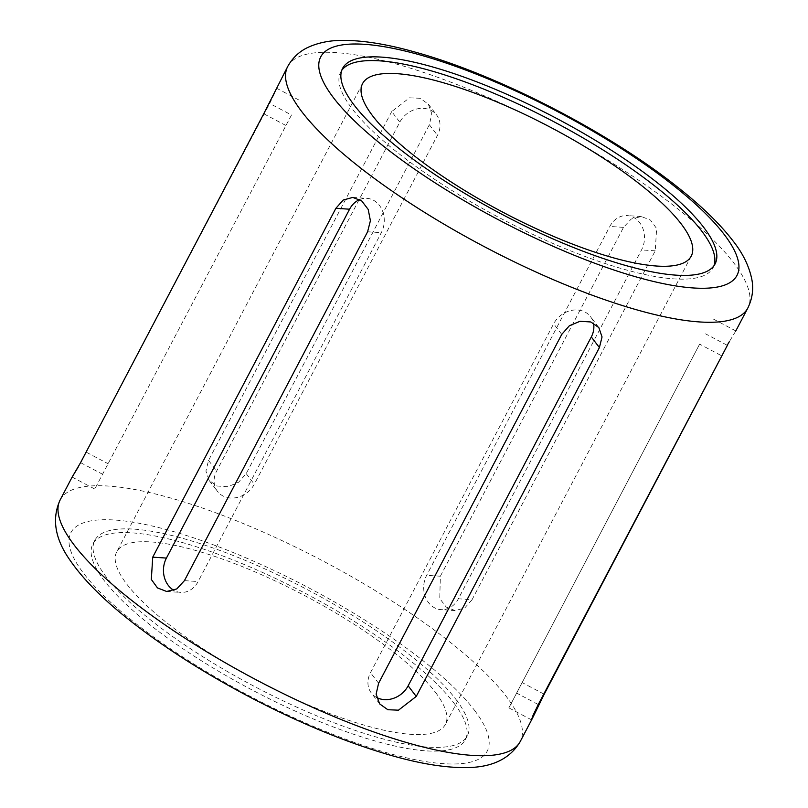 <?xml version="1.0" encoding="UTF-8"?>
<svg xmlns="http://www.w3.org/2000/svg" width="808" height="808" viewBox="0 0 808 808"><rect width="100%" height="100%" fill="white"/><g stroke="black" fill="none" stroke-linecap="round" stroke-linejoin="round"><path stroke-width="0.61" stroke-dasharray="4.04 3.03" d="M78.507 466.529L269.69 103.475L274.932 92.607L276.488 88.173L275.589 89.577M391.718 111.565L208.555 460.429L205.919 471.064L209.131 480.427L217.14 486.022L227.937 486.719L238.602 482.235L246.198 473.609L429.361 124.745L431.826 113.888L428.291 104.091L420.109 98.283L409.484 97.819L391.718 111.565L399.809 122.17L216.655 471.034A22.644 19.039 142.7 0 0 217.473 491.365A22.644 19.039 142.7 0 0 254.298 484.214L437.461 135.35A22.644 19.039 142.7 0 0 436.633 115.019A22.644 19.039 142.7 0 0 399.809 122.17M472.064 599.698L655.227 250.833L656.641 228.563L650.47 220.079L641.3 216.524L631.149 219.089L623.524 227.361L440.36 576.225L439.754 598.546L446.208 607.05L455.146 610.585L464.731 607.99L472.064 599.698L458.368 598.789L641.532 249.924A22.644 18.806 -86.2 0 0 627.17 215.595A22.644 18.806 -86.2 0 0 609.828 226.452L426.664 575.316A22.644 18.806 -86.2 0 0 441.017 609.646A22.644 18.806 -86.2 0 0 458.368 598.789M735.694 331.139L729.452 341.471M435.32 692.143A185.598 48.662 -152.3 0 1 445.38 724.412A185.598 48.662 -152.3 0 1 258.439 681.225A185.598 48.662 -152.3 0 1 116.726 551.864A185.598 48.662 -152.3 0 1 261.236 574.569A185.598 48.662 -152.3 0 1 435.32 692.143M455.894 699.344A210.343 55.146 -152.3 0 1 467.287 735.916A210.343 55.146 -152.3 0 1 255.419 686.962A210.343 55.146 -152.3 0 1 94.819 540.36A210.343 55.146 -152.3 0 1 258.59 566.095A210.343 55.146 -152.3 0 1 455.894 699.344M713.979 265.701A210.343 55.146 -152.3 0 1 713.141 267.64A210.343 55.146 -152.3 0 1 501.263 218.695A210.343 55.146 -152.3 0 1 340.673 72.084A210.343 55.146 -152.3 0 1 341.784 70.296M453.934 703.081A210.343 55.146 -152.3 0 1 465.327 739.643A210.343 55.146 -152.3 0 1 253.459 690.688A210.343 55.146 -152.3 0 1 92.859 544.087A210.343 55.146 -152.3 0 1 256.631 569.822A210.343 55.146 -152.3 0 1 453.934 703.081M376.619 697.466A22.644 19.039 -37.3 0 1 371.316 692.981A22.644 19.039 -37.3 0 1 370.498 672.65L553.662 323.786A22.644 19.039 -37.3 0 1 590.486 316.635A22.644 19.039 -37.3 0 1 593.456 323.099M699.627 344.137L508.858 707.879L699.627 344.137L721.423 355.661M291.486 114.999L94.778 489.032L291.486 114.999L269.69 103.475M359.701 199.566A22.644 18.806 93.8 0 1 366.933 198.354A22.644 18.806 93.8 0 1 381.295 232.684L198.132 581.548A22.644 18.806 93.8 0 1 180.78 592.405A22.644 18.806 93.8 0 1 173.922 590.335M287.709 66.498A259.833 68.124 -152.3 0 1 490.012 98.283A259.833 68.124 -152.3 0 1 733.735 262.893A259.833 68.124 -152.3 0 1 747.814 308.06M60.145 499.94A259.833 68.124 -152.3 0 1 262.449 531.725A259.833 68.124 -152.3 0 1 506.172 696.334A259.833 68.124 -152.3 0 1 520.251 741.502M474.498 710.283A235.088 61.64 -152.3 0 1 248.268 695.294A235.088 61.64 -152.3 0 1 114.524 520.019A235.088 61.64 -152.3 0 1 474.498 710.283M561.752 334.391L553.662 323.786M378.599 683.255L370.498 672.65M727.2 345.279L705.566 333.845M538.269 704.525L516.474 693.001M543.784 694.011L522.412 682.71M623.524 227.361L609.828 226.452M655.227 250.833L641.532 249.924M440.36 576.225L426.664 575.316M429.361 124.745L437.461 135.35M246.198 473.609L254.298 484.214M208.555 460.429L216.655 471.034M263.751 113.766L285.547 125.29M86.537 452.339L108.323 463.863M80.588 462.641L102.384 474.155M367.6 231.775L381.295 232.684M184.436 580.639L198.132 581.548M362.58 83.588L116.726 551.864M691.224 256.136L445.38 724.412M342.622 68.357L340.673 72.084M715.09 263.913L713.141 267.64M94.819 540.36L92.859 544.087M467.287 735.916L465.327 739.643M598.829 327.573L590.486 316.635M379.669 703.909L371.316 692.981M735.795 330.916L713.181 318.968M531.472 719.827L508.858 707.879M641.3 216.524L627.17 215.595M455.146 610.585L441.017 609.646M428.291 104.091L436.633 115.019M209.131 480.427L217.473 491.365M276.488 88.173L299.101 100.121M72.165 477.084L94.778 489.032M352.813 197.415L366.933 198.354M166.66 591.476L180.78 592.405"/><path stroke-width="1.21" d="M152.732 557.166L335.886 208.302L343.238 200.01L352.813 197.415L361.731 200.939L368.196 209.434L370.407 220.695L367.6 231.775L184.436 580.639L176.8 588.921L166.66 591.476L157.489 587.921L151.318 579.447L152.732 557.166L166.428 558.075L349.581 209.211A22.644 18.806 93.8 0 1 359.701 199.566M735.694 331.139L747.814 308.06A259.833 68.124 -152.3 0 1 486.093 247.602A259.833 68.124 -152.3 0 1 287.709 66.498L263.751 113.766L80.588 462.641L72.266 476.861L78.507 466.529M538.269 704.525L727.362 345.359L544.208 694.234L532.371 718.423L531.472 719.827L533.028 715.383L538.269 704.525M729.452 341.471L727.2 345.279M416.241 696.435L599.405 347.571L602.041 336.946L598.829 327.573L590.81 321.968L580.023 321.281L569.367 325.755L561.752 334.391L378.599 683.255L376.124 694.112L379.669 703.909L387.84 709.717L398.465 710.182L416.241 696.435L408.141 685.83A22.644 19.039 -37.3 0 1 376.619 697.466M681.164 223.877A185.598 48.662 -152.3 0 1 691.224 256.136A185.598 48.662 -152.3 0 1 504.283 212.948A185.598 48.662 -152.3 0 1 362.58 83.588A185.598 48.662 -152.3 0 1 507.081 106.302A185.598 48.662 -152.3 0 1 681.164 223.877M341.784 70.296A210.343 55.146 -152.3 0 1 508.01 99.404A210.343 55.146 -152.3 0 1 701.738 231.078A210.343 55.146 -152.3 0 1 713.979 265.701M703.697 227.351A210.343 55.146 -152.3 0 1 715.09 263.913A210.343 55.146 -152.3 0 1 503.222 214.968A210.343 55.146 -152.3 0 1 342.622 68.357A210.343 55.146 -152.3 0 1 506.394 94.092A210.343 55.146 -152.3 0 1 703.697 227.351M593.456 323.099A22.644 19.039 -37.3 0 1 591.305 336.966L408.141 685.83M173.922 590.335A22.644 18.806 93.8 0 1 166.428 558.075M532.371 718.423L520.251 741.502A259.833 68.124 -152.3 0 1 258.53 681.043A259.833 68.124 -152.3 0 1 60.145 499.94L72.255 476.861M724.261 234.552A235.088 61.64 -152.3 0 1 498.031 219.564A235.088 61.64 -152.3 0 1 364.287 44.299A235.088 61.64 -152.3 0 1 724.261 234.552M599.405 347.571L591.305 336.966M335.886 208.302L349.581 209.211M747.814 308.06C752.309 298.829 753.682 289.436 751.925 279.871C749.248 266.347 742.885 253.288 732.836 240.683C719.524 223.442 700.859 205.394 676.841 186.527C608.242 131.936 497.89 75.063 416.544 52.5C387.921 44.309 363.186 40.269 342.36 40.4C330.038 40.36 318.776 42.592 308.575 47.106C299.707 51.096 292.749 57.55 287.709 66.498M520.251 741.502C510.03 758.914 491.809 767.61 465.6 767.6C444.774 767.731 420.039 763.691 391.405 755.5C348.329 743.107 302.364 724.281 253.52 699.021C204.434 673.397 161.984 646.218 126.149 617.504C100.939 597.253 82.093 577.962 69.609 559.611C54.843 538.421 51.682 518.524 60.145 499.94"/></g></svg>

